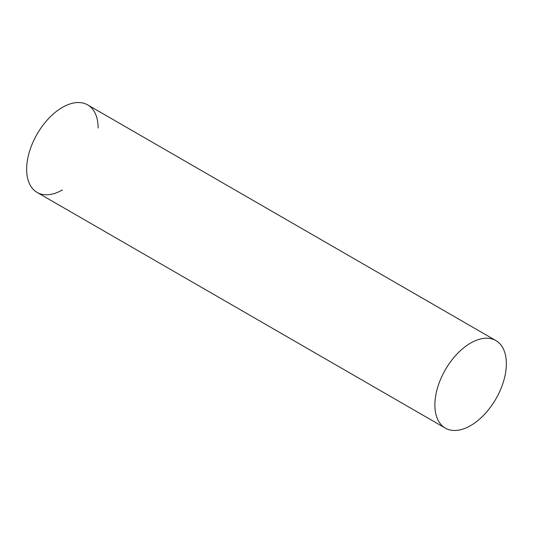 <?xml version="1.0" encoding="UTF-8"?>
<svg xmlns="http://www.w3.org/2000/svg" width="533" height="533" viewBox="0 0 533 533"><rect width="100%" height="100%" fill="white"/><g stroke="black" fill="none" stroke-linecap="round" stroke-linejoin="round"><path stroke-width="0.8" d="M62.388 189.921A50.542 29.182 -60 0 1 26.65 169.287A50.542 29.182 -60 0 1 62.388 107.393A50.542 29.182 -60 0 1 98.125 128.027M495.883 340.574L87.659 104.888A50.542 29.182 120 0 0 48.71 118.426A50.542 29.182 120 0 0 26.65 169.287A50.542 29.182 120 0 0 37.117 192.426L445.341 428.112A50.542 29.182 120 0 0 484.29 414.574A50.542 29.182 120 0 0 506.35 363.713A50.542 29.182 120 0 0 495.883 340.574A50.542 29.182 120 0 0 456.934 354.112A50.542 29.182 120 0 0 434.875 404.973A50.542 29.182 120 0 0 445.341 428.112"/></g></svg>
